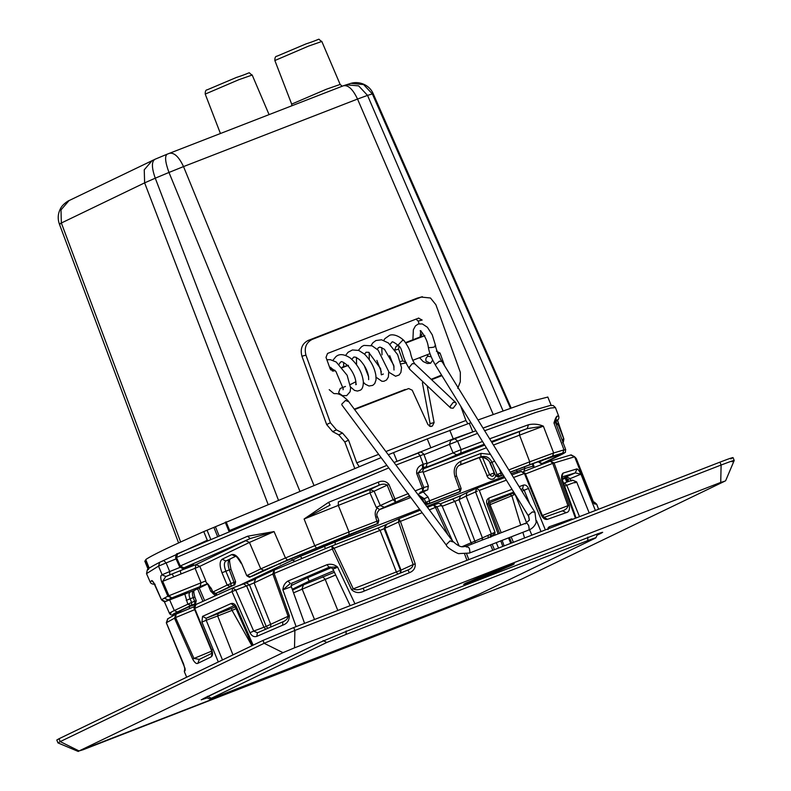 <?xml version="1.0" encoding="UTF-8"?>
<svg xmlns="http://www.w3.org/2000/svg" width="791" height="791" viewBox="0 0 791 791"><rect width="100%" height="100%" fill="white"/><g stroke="black" fill="none" stroke-linecap="round" stroke-linejoin="round"><path stroke-width="1.19" d="M144.763 561.046L148.273 569.678L144.763 561.046L146.058 560.394M149.232 568.225L145.732 559.583C151.269 555.608 170.619 546.284 203.771 531.592L381.114 457.623M388.292 454.766L427.259 438.926L470.912 422.671M478.031 419.991L528.022 402.105L547.51 397.151M395.638 461.875L453.233 438.847L475.895 430.749L454.835 438.748L457.534 440.992L461.133 449.604L427.17 463.457M484.646 430.719L536.001 412.358L550.318 408.077L555.44 407.573L553.176 405.516L550.348 405.437L528.002 411.913L483.014 428.079L510.917 417.866M225.247 522.218L228.757 530.86L386.878 465.355L177.579 553.66L386.878 465.365M159.703 562.282L207.489 540.144M457.742 388.312L460.293 381.786L460.332 372.314L435.89 304.733L430.472 297.999L421.267 297.08L312.119 339.438C306.117 342.612 304.06 347.852 305.949 355.159L330.391 422.74L336.442 429.859L342.503 433.043L348.544 440.152L356.751 462.854L378.671 454.341M385.889 451.542L465.909 420.486L460.708 406.109M427.189 385.8L434.101 422.592L432.42 425.983L431.243 426.418M430.957 426.478L427.971 424.678L412.23 390.21L408.68 388.559L354.605 409.55M405.229 389.459L354.309 409.145M347.071 411.923L344.49 408.453M339.418 394.422L338.686 392.415L340.229 388.48L345.479 386.443M350.314 384.564L355.881 381.727M347.763 365.571L342.384 367.667M335.058 370.504L333.614 371.048M333.327 371.108L330.233 369.051L326.011 357.364L327.553 353.439L418.795 318.041M418.518 318.13L422.167 320.048L418.142 321.087L419.121 323.776M424.421 335.829L405.971 342.987M399.01 346.132L398.624 349.167L402.846 360.854L406.505 362.762M412.744 360.34L429.968 353.656M436.385 351.164L440.043 353.073L444.68 365.887M441.932 375.656L431.57 379.68M422.384 296.724L417.252 298.118L308.095 340.476C302.093 343.66 300.036 348.89 301.925 356.197L326.643 424.549L332.695 431.659L338.756 434.842L344.797 441.961L354.684 468.232M423.482 382.3L422.384 382.715L430.086 423.63L429.464 426.23M441.586 375.092L431.184 379.304M401.047 363.919L406.218 362.851M398.338 345.43L396.143 346.28L394.6 350.205L398.624 349.167M422.374 332.764L420.832 336.699L405.684 342.572M416.056 319.089L418.142 321.087M344.728 366.302L342.058 367.271M334.682 370.129L332.329 371.038M465.909 420.486L467.896 423.808M359.074 466.463L356.751 462.854M422.384 382.715L423.6 382.409M60.264 223.982C58.801 224.337 59.177 224.011 61.362 223.003L180.635 541.993M267.941 503.996L144.624 182.869L155.263 178.183L278.244 499.665M299.69 490.736L168.977 172.448L183.522 166.585L313.77 484.923M493.198 414.375L357.532 99.053L367.528 95.385L503.036 410.796M510.432 408.156L372.363 93.931L373.214 93.753L511.115 407.909M180.071 567.365L169.709 571.557L166.13 562.935L158.507 566.129L159.792 562.243C147.69 568.492 147.759 569.302 147.383 569.658L146.513 573.623L150.25 582.156L151.635 580.624C152.159 580.218 153.355 581.82 155.224 585.429L161.512 599.796L164.162 598.214L168.117 599.934L164.281 598.144L167.88 596.206L171.776 597.947L168.236 599.865M207.628 583.62L200.054 586.596L201.072 582.848L195.1 568.294L162.699 581.326L168.948 595.742L167.88 596.206L161.651 581.8C160.375 577.875 160.444 575.561 161.858 574.869L166.001 576.491L161.858 574.869M171.143 613.074C168.137 613.875 169.185 613.035 174.307 610.553L191.62 602.455L191.531 605.174L177.293 611.987C172.389 614.36 171.39 615.171 174.287 614.399L177.817 613.401M190.769 605.501L187.774 604.057L184.807 594.071M161.651 581.8L162.699 581.326L165.724 576.629L172.131 573.969L169.778 574.889L169.709 571.557L162.145 574.731L158.507 566.129L146.513 573.623M177.579 553.66C176.482 553.295 175.839 554.728 175.651 557.962L176.462 557.477L180.289 565.98L179.468 566.465C184.155 570.262 182.375 567.543 184.876 567.612L184.827 567.631M247.534 536.239L250.183 538.542L183.888 567.859L180.289 565.98L247.534 536.239L274.062 531.582L249.452 542.438L199.816 566.356L195.1 568.294L196.079 564.566L250.183 538.542L274.062 531.582L285.462 557.962L260.773 568.867L249.452 542.438L245.714 540.639M380.174 509.216L379.818 509.374C376.882 512.311 376.091 514.773 377.445 516.76L378.8 520.478C378.118 523.434 377.683 524.473 377.495 523.593L375.804 517.304C374.647 513.725 375.142 510.59 377.307 507.901L376.239 507.377L369.99 492.951L370.089 489.55L374.103 491.191L304.1 519.005L328.581 502.315L378.355 482.124C382.636 480.374 386.166 481.136 388.954 484.428L394.927 498.943L393.127 499.704L387.175 485.16L374.103 491.191L380.362 505.617L384.377 507.258L379.502 509.542M422.582 471.733L418.132 472.87L423.818 487.513L422.325 488.067L416.659 473.423C416.392 469.142 418.31 466.206 422.414 464.624L423.215 464.317L423.393 467.629L422.602 467.946L422.414 464.624M338.37 501.86L379.166 485.19L370.089 489.55L338.37 501.86L338.261 505.271L348.999 531.947L314.759 545.701L304.1 519.005L330.094 505.103L328.581 502.315M200.054 586.596L171.776 597.947L168.948 595.742L205.828 580.891L205.808 581.86L211.237 588.356L212.581 592.152L227.175 585.073L221.994 572.733C219.453 565.832 219.502 561.323 222.142 559.227L231.763 554.59C235.006 553.848 238.269 556.755 241.562 563.301L246.752 575.7L241.562 563.301M423.393 454.479L395.955 465.049M426.636 463.229L423.215 464.317L420.011 455.547L417.875 453.095C419.635 451.424 421.623 451.809 423.828 454.242M424.006 454.687L449.486 444.354L453.114 452.956L456.763 454.795C449.911 458.078 426.942 467.273 424.292 467.788L423.61 468.183M450.643 440.498L449.486 444.354L477.527 433.389M489.629 438.807L528.487 424.737C533.609 423.64 538.562 424.114 543.358 426.151L493.465 445.036M555.49 420.021L556.093 419.507L555.618 422.72L553.957 422.948C555.064 419.131 556.103 416.847 557.082 416.106L558.713 416.293C559.316 418.212 558.495 419.932 556.261 421.445L555.618 421.801L558.031 424.342L556.449 424.886M565.684 449.644L564.003 449.871L553.957 422.948C555.707 420.743 556.182 419.794 555.371 420.1L557.082 416.106M552.474 456.13L553.67 452.986L529.733 461.806L519.46 434.951L519.558 431.54L527.182 428.613L543.358 426.151L553.67 452.986L564.003 449.871L562.698 453.045L552.474 456.13L510.155 472.098M423.304 491.933L428.04 497.025L422.71 499.358L418.835 495.769M503.076 474.847L500.891 475.688L500.97 472.969L497.134 474.58L500.12 476.014L498.696 476.706L503.165 474.986L498.963 476.617M494.622 461.123L490.015 463.219L495.433 475.44L490.291 463.042C487.602 458.177 483.835 456.397 479 457.692L480.869 456.793C485.694 455.497 489.382 457.317 491.953 462.241L497.134 474.58L495.71 475.262L498.696 476.706M427.496 504.361L459.828 491.646C460.026 492.516 460.461 491.478 461.133 488.522L456.555 475.964C455.359 470.072 456.585 466.364 460.233 464.831L478.95 457.712C482.787 455.942 489.876 460.174 490.015 463.219M459.828 491.646L459.502 489.065L460.856 488.66M220.145 591.708L234.185 584.945L230.932 586.18L231.012 583.461L225.831 571.132C223.873 565.951 223.883 562.579 225.88 561.017L229.795 559.504C227.768 561.066 227.6 564.497 229.301 569.787L233.998 582.305L227.175 585.073L230.161 586.507L215.844 593.408L212.858 591.975L211.237 588.356M235.342 581.879L233.998 582.305L233.909 585.024M528.685 465.088L510.244 472.247L548.727 457.712L558.772 454.687C561.313 454.014 560.433 454.716 556.122 456.803L542.201 463.516L538.938 462.241L538.533 461.341M181.139 610.514L194.932 603.869L194.596 601.298L195.941 600.863M186.241 600.409L190.087 598.797C188.762 595.346 188.762 593.112 190.097 592.073L193.548 590.729C192.203 591.777 192.084 594.061 193.212 597.591L194.556 597.156M168.117 599.934L165.507 601.476L190.097 592.073M207.38 583.659L205.808 581.86M188.011 592.874L188.683 592.677M377.08 523.741L348.92 534.667L348.999 531.947L378.513 520.607M375.804 517.304L377.159 516.889M417.925 494.543L419.527 493.624C427.694 489.995 428.732 489.233 422.631 491.33L419.942 492.398M419.408 493.673L417.895 494.513M409.659 495.937L384.377 507.258M418.034 494.701L424.203 498.637L425.736 502.285L459.502 489.065L454.904 476.508C453.006 469.379 454.993 464.268 460.866 461.193L480.977 453.391L490.46 454.38M377.307 507.901L379.364 509.503M423.59 502.156L422.71 499.358L424.233 503.017M425.251 504.391L427.189 504.47L458.543 492.259M459.413 491.784L428.722 503.719L425.736 502.285L424.312 502.977L427.565 504.332M429.493 503.402L429.572 500.673L428.04 497.025M250.203 576.886L253.189 575.729M348.92 534.667L263.769 570.311L260.773 568.867L247.019 575.502L250.272 576.857M253.258 575.7L254.306 575.245M375.082 524.7L377.347 523.662M498.894 476.647L498.933 476.637C497.826 475.866 500.228 478.743 495.433 475.431M547.046 458.276L539.195 462.063L538.829 461.222M542.399 463.467L546.502 461.815M545.444 462.28L559.692 455.458C564.586 453.095 565.595 452.284 562.698 453.045M234.185 584.945L234.324 584.885C234.522 585.765 234.957 584.717 235.619 581.741L230.942 569.213C229.449 562.104 229.172 558.802 230.112 559.336L229.973 559.425M219.028 592.192L219.868 591.846M376.239 507.377L393.127 499.704L395.619 502.058L394.927 498.943L408.472 493.544M561.946 439.598L563.825 438.985L558.031 424.342M540.065 460.767L540.223 461.568L539.62 460.935M299.641 554.896L300.264 556.389L238.981 585.617M302.113 558.367L300.264 556.389L335.246 541.944L334.642 540.461M524.285 466.799L524.937 468.48L511.134 473.68M523.751 471.634L524.937 468.48L533.885 465.879L532.956 463.437M482.421 457.307L489.57 474.669C492.368 477.28 493.881 476.686 494.138 472.899L492.971 469.894M153.335 582.295L151.635 580.624M180.951 573.762L180.259 570.667L196.079 564.566L199.816 566.356L205.828 580.891M183.888 567.859L192.905 564.705M173.684 576.708L172.131 573.969L180.259 570.667C196.366 563.815 197.928 562.787 184.936 567.592M378.355 482.124L379.166 485.19C382.468 483.805 385.138 483.795 387.175 485.16L388.954 484.428M528.487 424.737L527.182 428.613L491.33 441.566M482.51 441.477L461.133 449.604L460.767 453.124L456.763 454.795M415.196 490.875L422.325 488.067L422.631 491.33L423.818 487.513L428.406 486.168L422.878 471.466C422.967 468.628 423.274 467.501 423.778 468.054L422.631 471.446M424.688 467.283L423.393 467.629M416.659 473.423L418.132 472.87L422.602 467.946L425.093 467.076M408.947 494.988L408.967 496.738M160.029 562.134L163.836 560.522L166.13 562.935L176.057 558.921M177.728 553.601L176.462 557.477L388.776 467.906M308.49 46.125L274.863 60.531L291.681 104.115L326.376 89.235L340.15 84.439L321.828 41.468L308.49 46.125M293.55 592.835L335.681 574.988M564.606 486.149L566.781 485.308C575.71 481.887 578.419 481.066 574.919 482.846M207.43 696.327L211.207 698.196C208.28 699.679 210.535 698.997 217.98 696.149L459.68 602.347L478.891 594.308L594.525 538.562C597.452 537.079 595.198 537.761 587.753 540.609L346.053 634.412L326.841 642.45L209.803 699.017L205.759 697.306M594.525 538.562L595.939 537.781L597.65 533.727M334.405 572.269L303.457 584.865L292.561 590.116M571.142 480.977C574.068 479.494 571.814 480.177 564.369 483.024L563.587 483.321M589.196 512.884L576.609 481.877L572.546 480.157M453.273 402.312L455.774 402.55L456.328 404.053L453.154 408.215L450.652 407.978L450.099 406.475L453.273 402.312M431.164 356.781L427.941 356.266C425.934 357.532 425.34 359.203 426.191 361.289L430.561 363.247L432.697 360.123M419.566 357.69L423.116 361.527L427.417 363.514L430.561 363.247M79.06 750.956L282.99 652.654L294.519 647.829L720.73 482.421L724.803 481.195L520.873 579.496L83.124 749.73L79.06 750.956L60.225 741.602L57.99 742.917L78.22 751.45L79.06 750.956L60.225 741.602L264.145 643.301L282.99 652.654L294.519 647.829L294.885 630.437L264.145 643.301L282.99 652.654L79.06 750.956L520.873 579.496L724.803 481.195L720.73 482.421L721.105 465.029L719.939 462.152C731.843 457.584 735.452 456.496 730.775 458.879C735.452 456.496 731.843 457.584 719.939 462.152L293.718 627.56L294.885 630.437L721.105 465.029L719.939 462.152L293.718 627.56L294.885 630.437L264.145 643.301L262.978 640.423L293.718 627.56L262.978 640.423L59.048 738.725L60.225 741.602L57.97 742.897L56.794 740.02L59.048 738.725L60.225 741.602L264.145 643.301L262.978 640.423L59.048 738.725L59.315 739.367M600.715 533.441L600.488 532.877L600.715 533.441L597.017 535.22L600.715 533.441C604.808 531.354 601.644 532.313 591.223 536.308L346.933 631.109L320.029 642.371L203.149 698.71L207.202 697.919L201.171 699.837L320.029 642.371L346.933 631.109L591.223 536.308C601.644 532.313 604.808 531.354 600.715 533.441L602.683 532.313M499.912 568.848L466.107 582.997C460.955 585.607 464.93 584.411 478.031 579.398L511.846 565.239C516.988 562.628 513.013 563.825 499.912 568.848L463.625 584.381L478.031 579.398L511.846 565.239L514.298 563.805L499.912 568.848M289.595 668.355L329.442 652.891L289.595 668.355M731.952 461.756C736.629 459.373 733.01 460.471 721.105 465.029L720.73 482.421L294.519 647.829L294.885 630.437L721.105 465.029C733.01 460.471 736.629 459.373 731.952 461.756L734.206 460.461L733.03 457.584M734.206 460.491L725.644 480.72L724.803 481.195M510.699 564.823L510.838 565.288C510.66 565.911 492.783 573.554 479.524 578.676L466.917 582.611M510.838 565.288L498.419 569.56C485.16 574.681 467.283 582.324 467.105 582.947M496.679 570.845L481.264 577.39L496.679 570.845M488.512 574.622L488.304 574.098M325.763 654.325L293.026 666.862M331.538 567.562L307.679 577.667L291.078 585.676M568.699 481.383L566.85 478.16L564.596 477.804L566.307 478.763L567.572 481.798M561.669 477.013L562.352 476.449L562.114 478.733L566.356 476.706L570.103 478.525L570.934 480.592M498.142 533.905L486.93 504.065C486.109 501.168 486.831 499.141 489.095 497.984L512.014 489.332M548.034 529.634L548.183 527.706L548.608 528.635M549.28 528.378L549.261 526.786L548.183 527.706M549.261 526.786L571.577 518.876L572.981 519.183M575.433 518.224L561.679 479.999L562.114 478.743L562.282 479.771L561.679 479.999C561.264 476.38 561.758 474.076 563.143 473.058L561.689 477.013L575.304 472.899L580.95 474.175L567.177 479.89L566.307 478.763L566.85 478.16M563.143 473.058L576.946 468.895C577.984 469.172 579.319 470.932 580.95 474.175L595.386 510.482M598.619 509.236L596.661 504.174L595.01 503.986C594.456 504.431 593.191 502.631 591.213 498.567L574.632 456.783L552.741 463.378L525.461 473.967M542.389 515.485L569.253 505.202C569.945 509.651 568.927 512.143 566.188 512.677L562.549 510.818L544.089 517.373L547.461 519.331C545.029 519.875 542.982 518.461 541.331 515.079L541.37 515.089M490.291 537.297L490.746 534.133L495.008 532.244L494.721 535.23M447.904 534.795L435.475 507.456L433.399 504.994L427.456 507.338L433.468 504.965M415.206 563.815L413.159 564.547L398.545 522.05L400.424 521.368L415.206 563.815C415.522 568.057 413.584 571.033 409.382 572.714L407.929 570.014L363.455 588.089C358.966 590.007 355.584 590.274 353.29 588.87L401.027 570.113L384.861 528.279L384.139 528.675L400.513 570.4L400.315 573.08M363.188 588.197L364.265 591.045C359.401 593.448 355.179 592.993 351.58 589.671L353.29 588.87L334.089 548.242L332.339 549.043L331.706 546.008L274.259 570.054L274.091 573.426L254.119 582.898L255.572 579.061L232.722 587.96L195.822 604.561L194.685 608.358L211.751 649.905C212.977 653.455 212.769 655.798 211.128 656.916L212.443 653.04M267.852 628.272L266.191 626.393L289.328 615.724C289.298 620.569 287.044 623.733 282.575 625.236L282.901 621.795L257.47 632.79L253.693 631.08L266.191 626.393L249.481 584.816L254.119 582.898L270.779 624.504L270.72 627.036M282.575 625.236L256.788 636.379C253.99 637.249 251.716 636.033 249.976 632.711L253.693 631.08L235.708 589.967L232.722 587.96L231.971 591.589L246.594 585.894L263.927 627.243L265.677 629.211M192.697 659.14L193.963 658.448L199.342 659.378L197.829 663.342C196.366 664.084 194.655 662.68 192.697 659.14L174.485 618.157L176.037 614.162L175.592 617.573L193.963 658.448L211.662 651.131M168.018 618.681L166.347 622.744L183.68 664.213L185.163 670.481L185.045 668.415M218.306 661.958L201.923 622.052L202.565 616.357L206.125 618.285L235.332 606.964M296.111 626.63L282.881 589.849C283.168 585.864 284.859 582.927 287.964 581.039L290.346 583.491L282.881 589.849L290.732 586.942M292.186 583.105L328.937 567.335L327.108 564.665C330.865 563.676 334.346 564.448 337.53 566.989C331.913 569.204 331.469 569.52 336.175 567.928M166.347 622.744L175.592 617.573L194.705 609.643M195.278 608.16L231.971 591.589L249.976 632.711M212.334 649.688L211.751 649.905M246.367 582.848L274.21 570.064L331.706 546.008L377.693 528.161L380.085 530.385L384.139 528.675L385.8 524.73L377.693 528.161L385.444 524.898M429.335 509.869L436.939 506.813L452.6 541.093M462.171 546.621L482.421 537.89L482.589 539.946M490.746 534.133L482.421 537.89L466.107 496.115L458.998 499.625L460.708 495.631L452.492 499.131L454.884 501.365L458.998 499.625L475.46 542.705M477.309 491.162L466.107 496.115L467.066 492.486L476.617 488.195L475.539 491.864L491.33 533.876L491.043 536.96M524.473 473.493L521.101 471.495L511.876 474.897L521.101 471.495M592.073 500.347L592.716 500.288L575.462 458.76M569.253 505.202L554.086 462.992L550.358 461.153L552.741 463.378L567.928 505.578C567.661 507.97 565.872 509.72 562.549 510.818L562.777 510.739M544.238 517.324L562.708 510.759M400.77 572.902L401.027 570.113L413.159 564.547C412.813 566.87 411.073 568.689 407.929 570.014L363.445 588.089M274.21 570.064L272.806 573.89L288.062 616.169C287.825 618.631 286.105 620.51 282.901 621.795L283.356 621.588M256.788 636.379L257.372 632.83L282.901 621.795M199.342 659.378L212.295 653.109L211.761 653.554L211.316 650.093L194.26 608.566C193.449 607.537 193.963 606.213 195.782 604.581L195.822 604.561M592.192 500.308L592.37 500.891M595.01 503.986L593.309 502.255M246.278 582.888L249.481 584.816L246.594 585.894L243.638 583.867L246.278 582.888M194.556 608.437L195.96 604.502L232.722 587.96M422.157 512.716L400.424 521.368L398.832 518.718L386.522 524.324L384.861 528.279L398.545 522.05L398.783 518.738L420.268 510.185L398.872 518.708M175.978 614.192L194.102 606.687L175.938 614.212M441.091 505.953C442.822 504.955 441.437 505.241 436.939 506.813L433.399 504.994M452.541 499.111L440.379 503.827L459.996 496.036L467.066 492.486M506.359 480.157L479.297 490.41L476.617 488.195L504.747 477.546L476.706 488.156M550.398 461.133L523.563 471.545L550.437 461.123M570.618 455.033L574.632 456.783M574.879 457.267L575.888 458.612M329.659 567.216L337.53 566.989L354.951 603.79M201.923 622.052L206.204 620.292L206.125 618.285L234.136 605.679L230.972 603.573C233.108 602.93 234.878 603.938 236.282 606.588L253.16 645.159M232.959 654.899L217.673 615.991L232.05 610.365L251.914 645.753M252.23 645.604L235.382 607.073L236.282 606.588M520.923 489.57L522.564 488.838L524.186 490.212L528.507 488.452L545.365 529.901M524.571 537.969L522.861 532.313M520.696 525.155L511.866 495.739L490.025 504.678L501.197 532.719M486.93 504.065L487.622 503.936L486.93 504.065M499.477 533.391L488.294 503.63L488.591 501.593M491.844 536.347L495.008 532.244L479.297 490.41M482.115 538.018L482.312 540.045M231.407 608.566L232.05 610.365L236.094 608.704M511.154 536.862L513.399 542.3M576.946 468.895L575.304 472.899L566.356 476.706M513.725 492.111L488.67 501.553L489.095 497.984M520.864 489.461L522.564 488.838L523.474 485.081C525.531 484.616 527.211 485.743 528.507 488.452M547.787 396.993L551.297 405.625L547.787 396.993M469.281 423.284L472.791 431.916M203.771 531.592L207.282 540.233M145.742 559.573L149.252 568.205M226.127 521.823L229.637 530.464M397.052 461.311L393.542 452.679M330.391 422.74L326.643 424.549M301.925 356.197L305.949 355.159M421.267 297.08L417.252 298.118M308.095 340.476L312.119 339.438M432.42 425.983L430.442 426.487M344.164 366.451L348.188 365.412M424.856 335.661L420.832 336.699M398.565 345.657L396.143 346.28M402.846 360.854L400.444 361.477M440.043 353.073L437.917 353.626M441.734 375.33L440.814 375.567M430.086 423.63L434.101 422.592M427.259 438.926L430.769 447.568M453.233 438.847L449.733 430.205M348.544 440.152L344.797 441.961M148.55 569.52L145.05 560.878M210.564 538.879L207.054 530.247M213.946 527.567L217.456 536.209M218.998 535.566L215.488 526.925M338.756 434.842L342.503 433.043M332.695 431.659L336.442 429.859M152.287 160.464L144.249 169.788L144.624 182.869L61.362 223.003L60.986 209.922L69.035 200.598C69.756 199.896 62.885 203.831 60.769 208.122C57.911 213.263 57.456 218.583 59.384 224.09L178.588 542.933M169.234 153.355C174.069 152.258 178.835 156.667 183.522 166.585L357.532 99.053C352.835 89.136 348.08 84.726 343.245 85.823L167.158 154.196C164.607 156.064 165.21 162.155 168.977 172.448L155.263 178.183C151.615 167.85 151.486 161.562 154.898 159.327L69.035 200.598M343.512 85.705L350.897 83.332L363.593 84.578L372.363 93.931L367.528 95.385L358.659 85.883L346.092 84.785M238.852 79.693L205.225 94.089C205.146 91.222 205.838 89.788 207.291 89.778L236.489 77.419C254.85 71.536 246.278 71.872 252.191 75.036L238.852 79.693M419.537 452.561L399 460.54M450.514 440.567L454.894 438.728M454.835 438.748L450.811 440.429M159.782 562.243L163.915 560.493M169.669 599.993L174.307 610.553L177.293 611.987M287.301 559.929L285.462 557.962L314.759 545.701L316.271 547.807M486.396 447.775L423.195 472.306M498.943 468.124L500.97 472.969L501.741 472.672M508.811 469.923L529.733 461.806L529.654 464.535M480.977 453.391L480.869 456.793L460.767 464.594L460.866 461.193M478.911 457.732L458.849 465.523M456.259 476.093L454.904 476.508M231.763 554.59L235.5 556.38L225.88 561.017L222.142 559.227M221.994 572.733L230.646 569.352M194.596 601.298L193.212 597.591L190.087 598.797L191.62 602.455L194.596 601.298M193.904 590.561L207.647 583.936L210.802 591.411L211.998 590.837M379.156 509.77L410.806 497.49L379.146 509.77M458.256 492.398L459.69 491.705M428.722 503.719L427.298 504.411M263.769 570.311L250.005 576.936M254.02 575.383L288.903 559.415L375.152 524.67L345.974 535.991M346.043 535.972L288.933 559.405L250.243 576.876C249.303 576.145 251.37 578.903 246.752 575.68M194.517 604.017L191.531 605.174M181.544 611.829L178.212 612.768C175.671 613.44 176.551 612.738 180.852 610.652L194.784 603.938M197.799 603.642L189.009 606.727M177.718 613.44L174.287 614.399M189.415 608.576L189.445 606.588M179.567 611.295L178.212 612.768M177.738 612.244L180.852 610.652M500.891 475.688L500.12 476.014M546.215 461.954L559.692 455.458M528.645 465.098L558.772 454.687M556.122 456.803L553.127 455.349M559.979 455.319L559.83 455.398C567.987 450.821 564.626 453.609 565.694 449.654M230.932 586.18L230.161 586.507M234.324 584.885L219.097 592.172M291.503 558.317L292.195 559.959L295.191 561.412M278.867 563.716L280.143 564.062L281.25 562.678M212.482 593.062L214.865 595.188L216.339 594.575L216.685 593.112M204.582 600.527L199.223 588M325.576 548.549L323.46 544.989M479.277 457.603L488.106 477.893L490.964 479.297L492.635 479.217L494.128 478.545L495.898 476.123M356.889 531.76L359.114 530.899M504.055 476.429L426.774 506.428M419.556 509.226L335.246 541.944L335.166 544.692M516.523 469.805L517.472 472.82M533.342 467.748L532.442 463.635M494.286 472.86L486.712 475.836M169.778 574.889L166.001 576.491M422.967 469.033L484.725 445.066M491.794 442.317L519.558 431.54M484.211 444.235L460.767 453.124M555.371 420.1C557.457 419.863 557.536 420.426 555.618 421.801M422.73 487.928L422.631 491.33M161.512 599.796L165.329 601.546L187.615 592.904M164.884 601.654L165.329 601.546C164.854 600.735 166.248 603.652 161.483 599.825L153.474 582.255M562.974 442.347L563.528 439.054M564.369 483.024L566.781 485.308L579.506 516.652M337.816 610.444L325.081 579.101L322.669 576.827M303.457 584.865L302.033 588.751L314.511 619.491M587.753 540.609L587.832 537.129M346.053 634.412L346.132 630.931M326.841 642.45L323.074 640.581M409.748 369.318L409.194 367.35L412.329 363.623L414.791 363.82M403.875 340.427L402.421 340.476L398.476 344.668L398.615 345.707C394.274 342.345 392.059 341.168 391.94 342.167L390.072 344.382M348.07 401.472L345.519 400.444L341.781 404.122L341.93 405.022L446.529 545.434L446.371 544.524L450.109 540.856L452.66 541.875M466.087 546.858L468.608 547.253L469.508 548.885L469.943 552.345L469.35 553.087M525.343 523.86C526.223 522.436 527.36 523.118 528.764 525.886L529.199 529.347L528.606 530.089M529.357 520.082L528.526 515.129L532.363 511.925L534.934 512.291M329.204 389.666L333.436 393.236C335.453 394.808 337.628 390.645 347.911 400.562L452.511 540.975C461.588 549.547 463.645 546.146 466.67 546.116L525.926 523.128L529.347 520.102L528.596 516.226L435.653 365.482L435.594 364.374L439.42 361.171L442.001 361.546M528.596 516.226L528.526 515.129M434.961 345.489C435.712 346.814 433.735 347.526 429.029 347.625L428.317 347.17C427.417 337.806 419.319 328.73 420.248 330.994L420.96 330.786M564.596 477.804L562.104 479.01M292.255 589.265L309.143 581.128L307.679 577.667M309.874 582.018L309.143 581.128L333.693 570.756M496.273 542.636L498.528 548.074M502.829 546.403L500.762 540.896M519.143 486.673L523.474 485.081M566.188 512.677L547.461 519.331M541.331 515.079L524.413 473.483L513.488 477.507M466.977 560.315L464.604 554.026M409.382 572.714L364.265 591.045M351.58 589.671L332.339 549.043L274.091 573.426L289.328 615.724M211.128 656.916L197.829 663.342M185.163 670.481L184.313 671.618L186.686 677.195M202.565 616.357L230.972 603.573M287.964 581.039L327.108 564.665M397.824 574.088L396.459 572.12L380.085 530.385L334.089 548.242L331.706 546.008L377.742 528.141M471.703 544.168L454.884 501.365L442.209 506.28M476.617 488.195L467.174 492.447M218.079 613.796L217.673 615.991L206.204 620.292L222.479 659.941M541.004 531.592L536.614 520.785M529.723 503.837L524.186 490.212L521.941 491.221M515.079 494.316L526.648 522.811M529.545 529.683L531.849 535.141M488.205 503.373L510.047 494.444L511.866 495.739L514.704 494.484L512.677 493.277L514.061 492.655M490.509 544.87L492.803 550.299M492.17 544.228L494.424 549.666M488.096 535.547L488.255 538.068M488.858 505.133L490.025 504.678L490.094 502.641M510.047 494.444L512.677 493.277M382.409 529.416L384.159 528.734M457.168 500.406L459.017 499.685M511.688 542.962L509.444 537.524M508.633 537.84L510.976 543.249M571.725 519.667L571.577 518.876M567.918 481.67L567.177 479.89M566.791 482.095L565.17 478.209L562.233 479.623M344.441 366.362L348.465 365.323M350.897 83.332C360.043 80.672 369.891 85.576 373.214 93.753M167 154.245L154.68 159.396M291.839 105.757L291.681 104.115M220.422 133.481L205.225 94.099M164.36 601.704L169.492 613.391M175.642 558.001L179.468 566.504M423.847 454.261L427.061 463.032C426.547 466.403 425.963 467.728 425.311 466.987M555.44 407.573L558.723 416.303M555.668 422.799L565.733 449.713M241.285 563.489C237.755 557.873 235.797 555.5 235.431 556.37L235.629 556.33M194.932 603.869C195.13 604.749 195.565 603.711 196.227 600.735L194.843 597.017C193.815 593.418 193.568 591.193 194.111 590.353M193.736 590.65L207.657 583.936M207.163 583.649L207.153 583.649C207.746 583.55 209.022 585.182 210.97 588.544M422.434 499.526L419.042 496.036M375.122 524.68L377.495 523.593M174 614.498C171.924 615.438 170.411 615.052 169.472 613.312M558.486 454.776L559.019 454.617M538.938 462.241C543.733 465.573 541.331 462.676 542.428 463.447L545.414 462.29M212.591 592.152C217.644 595.396 214.944 592.568 216.081 593.339M563.864 438.956L557.348 419.784M197.592 588.791L202.931 601.279M533.935 467.521L533.885 465.879M210.802 591.411L213.026 593.23M150.25 582.156C150.834 583.629 152.445 584.312 155.085 584.213M418.221 494.207L419.606 493.594C430.917 487.493 426.675 492.338 428.406 486.168M563.854 438.956C563.548 441.882 563.133 443.118 562.619 442.683M394.056 462.508L417.875 453.095M252.191 75.036L269.069 114.596M274.863 60.531C274.784 57.654 275.466 56.22 276.939 56.201L306.127 43.851C324.488 37.968 315.916 38.304 321.828 41.468M340.15 84.439L342.226 86.209M383.773 340.367L384.91 338.617L389.597 335.325C390.19 334.89 395.925 333.169 403.944 340.476C408.027 346.211 410.292 350.759 410.737 354.121C411.715 358.185 413.08 361.438 414.83 363.86L455.774 402.55M389.686 355.634L394.056 366.905M376.872 360.389L381.321 371.829M345.637 355.357L348.05 352.282L352.43 349.958L358.709 350.433L364.483 354.111C370.732 360.439 374.529 367.518 375.863 375.349L376.061 379.789L374.746 383.556L372.759 385.375L368.982 386.008L365.205 384.129L363.385 382.241M356.563 364.602L356.434 357.492M358.392 350.314L361.616 346.626L363.929 345.41L372.106 345.845L378.088 350.106L388.737 371.602L388.371 377.03L386.552 379.957L383.951 381.262L381.895 381.272L376.091 377.238M343.67 362.416L343.601 366.668M350.601 387.007L354.506 390.398L357.443 391.061L360.053 390.299C362.268 389.409 363.366 386.542 363.346 381.707C362.238 372.61 357.848 364.671 350.176 357.908C343.907 353.943 339.092 353.587 335.72 356.85L332.902 360.35M330.875 367.38L330.747 369.97M338.963 393.167L342.444 395.619L346.695 395.619L350.077 391.763L350.631 388.045L347.13 375.26L336.215 362.011L330.341 359.678L326.871 359.727M329.461 366.905L335.918 371.444L343.235 388.786L343.057 389.736M388.786 372.195L395.569 376.239L399.109 375.003L400.908 372.432L401.531 367.677L397.646 354.645L388.371 342.948L381.569 339.794L375.903 340.545L372.907 342.77L371.088 345.449M368.655 379.68L368.576 376.635C367.469 370.396 364.424 364.72 359.44 359.579L355.871 357.245L353.884 357.008L351.817 359.262M356.375 384.179L355.792 384.723L355.93 382.152C355.208 376.565 352.479 371.038 347.753 365.561C339.636 359.094 341.494 362.644 340.456 362.229L339.131 364.216M446.529 545.434C446.351 547.372 458.582 554.649 459.314 553.562L469.37 553.077L528.625 530.079C532.185 528.764 534.716 526.203 536.209 522.386L534.943 512.311L442.011 361.566C439.578 358.857 434.803 345.38 435.673 345.934L432.252 334.83L427.407 327.266L422.345 323.924L418.32 323.984L415.473 325.862L413.357 329.768L412.902 339.774M450.652 407.978L409.708 369.278C401.067 355.98 402.866 348.416 398.615 345.707M381.796 347.565L382.033 354.823M369.17 352.529L369.268 359.598M368.606 376.823L364.167 365.363M364.592 354.2L366.085 352.242L368.675 352.311L380.629 368.646L381.311 374.845L383.368 374.024M394.007 370.02L393.789 365.343L384.485 349.325L379.947 347.061L378.286 347.773L377.337 349.395M435.653 365.482C431.639 358.699 429.187 352.598 428.317 347.17M420.703 331.221L420.11 336.976M426.814 354.882L428.356 356.138M304.575 623.348L291.276 586.556M350.146 605.659L332.843 568.966C330.687 567.107 329.57 566.534 329.511 567.246L330.243 567.009M576.085 517.976L562.302 479.761M167.692 618.839L166.308 622.744L185.054 668.474M459.116 545.919L441.833 505.4C437.73 502.394 440.795 502.977 433.537 504.945M521.21 471.456L525.165 473.226L542.053 514.803L544.198 517.334M593.102 502.216L574.681 456.763L571.132 454.874L550.526 461.084M576.293 458.562L593.487 501.978M283.346 621.588L282.842 621.815M184.313 671.618L184.886 668.029M593.072 501.949L594.387 502.137L596.661 504.174M243.707 583.837L232.801 587.931M385.435 524.898L398.783 518.738M175.78 614.281L167.465 618.967M574.731 456.901L576.293 458.553M291.256 586.566C291.493 583.679 291.889 582.483 292.433 582.967L292.008 583.185M504.174 545.879L502.097 540.372M468.816 559.603L466.631 553.819M235.382 607.073L234.195 605.659M510.788 543.318L508.445 537.91"/></g></svg>
